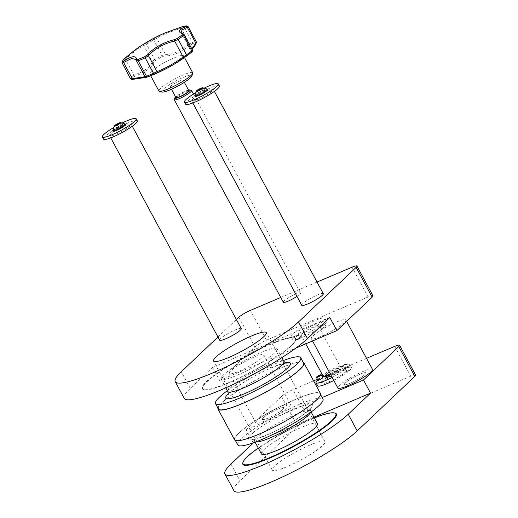 <?xml version="1.0" encoding="UTF-8"?>
<svg xmlns="http://www.w3.org/2000/svg" width="518" height="518" viewBox="0 0 518 518"><rect width="100%" height="100%" fill="white"/><g stroke="black" fill="none" stroke-linecap="round" stroke-linejoin="round"><path stroke-width="0.39" stroke-dasharray="2.59 1.94" d="M309.971 445.072A29.973 4.733 -28.3 0 0 283.514 459.291A29.973 4.733 -28.3 0 0 272.209 470.046A29.973 4.733 -28.3 0 0 287.231 466.601A29.973 4.733 -28.3 0 0 313.681 452.376A29.973 4.733 -28.3 0 0 324.987 441.627A29.973 4.733 -28.3 0 0 309.971 445.072M296.956 296.38A9.79 1.548 -28.3 0 0 300.557 292.929A9.79 1.548 -28.3 0 0 295.649 294.056A9.79 1.548 -28.3 0 0 287.004 298.705A9.79 1.548 -28.3 0 0 283.314 302.214M236.396 319.574L217.974 337.011M280.762 297.474L317.048 282.051M174.307 99.508A9.79 1.548 151.7 0 1 186.655 91.628A9.79 1.548 151.7 0 1 191.33 90.346M188.5 90.022A8.618 1.36 -28.3 0 0 185.658 91.026A8.618 1.36 -28.3 0 0 175.596 96.97M188.837 90.65A7.323 1.159 -28.3 0 0 185.166 91.492A7.323 1.159 -28.3 0 0 178.704 94.969A7.323 1.159 -28.3 0 0 175.939 97.598M173.938 86.234A7.323 1.159 151.7 0 1 170.273 87.069A7.323 1.159 151.7 0 1 173.031 84.447A7.323 1.159 151.7 0 1 179.5 80.97A7.323 1.159 151.7 0 1 183.171 80.128A7.323 1.159 151.7 0 1 180.406 82.757A7.323 1.159 151.7 0 1 173.938 86.234M161.946 92.049A17.236 2.726 151.7 0 1 162.963 89.446A17.236 2.726 151.7 0 1 180.633 78.581A17.236 2.726 151.7 0 1 191.913 75.913M192.709 72.792A19.198 3.03 -28.3 0 0 178.833 76.942A19.198 3.03 -28.3 0 0 160.483 88.41A19.198 3.03 -28.3 0 0 158.903 91M151.314 71.374A19.198 3.03 151.7 0 1 169.664 59.907A19.198 3.03 151.7 0 1 183.534 55.763A19.198 3.03 151.7 0 1 181.954 58.353A19.198 3.03 151.7 0 1 163.604 69.82A19.198 3.03 151.7 0 1 149.728 73.964A19.198 3.03 151.7 0 1 151.314 71.374M146.464 77.305L131.779 79.228A37.691 5.957 151.7 0 1 132.75 77.208L140.54 73.854C148.245 70.176 152.661 66.272 153.781 62.134L155.303 60.632A37.691 5.957 151.7 0 1 162.71 56.488L165.061 55.827C172.261 56.229 180.659 52.661 190.255 45.124L192.34 43.9A37.691 5.957 151.7 0 1 195.94 43.357L195.739 44.302C191.582 49.722 189.964 52.441 190.883 52.454L192.133 51.774A1.178 1.114 -125.7 0 0 192.359 50.278L190.948 50.881L191.802 48.822M192.56 50.22L184.104 34.525M192.12 49.404L191.051 51.366L181.08 32.556L183.761 34.317A1.178 1.042 -71.4 0 0 183.184 33.78M196.4 42.023L196.147 41.919A38.591 6.099 -28.3 0 0 192.456 42.47L176.593 52.104C172.261 53.924 168.525 54.662 165.391 54.312L162.121 55.368A38.591 6.099 -28.3 0 0 154.532 59.609L152.318 61.623C150.744 66.822 144.645 71.309 134.013 75.078L131.442 76.573A38.591 6.099 -28.3 0 0 130.445 78.645L122.144 63.222A38.591 6.099 151.7 0 1 123.142 61.15L125.414 59.117C134.065 51.58 140.164 47.099 143.719 45.662L146.231 44.179A38.591 6.099 151.7 0 1 153.814 39.938L156.799 38.351C158.935 36.843 162.166 35.166 166.485 33.327L184.149 27.046A38.591 6.099 151.7 0 1 187.84 26.496L187.665 26.93M136.435 60.774L145.26 76.69L136.435 60.774M144.982 76.722L146.277 77.299L145.798 77.35M146.329 77.344A1.178 1.165 77 0 1 145.027 76.735M134.609 76.23L124.929 58.281M153.781 62.134A1.178 1.049 13 0 1 152.318 61.623L143.719 45.662A1.178 1.12 69.3 0 1 144.114 44.179L139.743 46.646M180.588 27.169L190.255 45.124M164.31 33.21L155.394 37.879A1.178 1.036 55.5 0 1 156.799 38.351L165.391 54.312A1.178 0.965 -84 0 1 165.061 55.827M155.394 37.879L153.334 39.077A37.691 5.957 -28.3 0 0 145.927 43.221L144.114 44.179M241.239 328.567A12.244 1.936 -28.3 0 0 232.388 331.209A12.244 1.936 -28.3 0 0 220.687 338.519A12.244 1.936 -28.3 0 0 219.677 340.171M110.645 134.149A12.244 1.936 -28.3 0 0 109.635 135.8A12.244 1.936 -28.3 0 0 118.486 133.158A12.244 1.936 -28.3 0 0 130.186 125.848A12.244 1.936 -28.3 0 0 131.196 124.197A12.244 1.936 -28.3 0 0 122.345 126.839A12.244 1.936 -28.3 0 0 110.645 134.149M323.31 293.68A12.244 1.936 -28.3 0 0 317.178 295.085A12.244 1.936 -28.3 0 0 306.371 300.9A12.244 1.936 -28.3 0 0 301.754 305.29M197.844 99.514A12.244 1.936 -28.3 0 0 208.65 93.7A12.244 1.936 -28.3 0 0 213.274 89.31A12.244 1.936 -28.3 0 0 207.135 90.715A12.244 1.936 -28.3 0 0 196.328 96.529A12.244 1.936 -28.3 0 0 191.712 100.919A12.244 1.936 -28.3 0 0 197.844 99.514M372.986 295.862A9.797 1.548 -28.3 0 0 368.078 296.989L266.466 340.177A9.797 1.548 151.7 0 0 254.934 347.021L219.626 380.445L212.568 367.333L329.817 317.495M184.214 398.348A73.459 11.603 -28.3 0 1 190.268 388.442L212.568 367.333M219.626 380.445L296.076 347.954M343.395 319.736A19.645 3.102 -28.3 0 0 323.174 328.768A19.645 3.102 -28.3 0 0 311.279 338.604A19.645 3.102 -28.3 0 0 313.766 338.843A19.645 3.102 -28.3 0 0 333.987 329.811A19.645 3.102 -28.3 0 0 345.882 319.975A19.645 3.102 -28.3 0 0 343.395 319.736M258.029 355.542A19.645 3.102 -28.3 0 0 238.72 365.093A19.645 3.102 -28.3 0 0 229.209 373.491A19.645 3.102 -28.3 0 0 234.984 372.805A19.645 3.102 -28.3 0 0 254.293 363.254A19.645 3.102 -28.3 0 0 263.804 354.856A19.645 3.102 -28.3 0 0 258.029 355.542M292.664 333.89A19.198 3.03 -28.3 0 0 291.077 336.48A19.198 3.03 -28.3 0 0 304.953 332.336A19.198 3.03 -28.3 0 0 323.303 320.869A19.198 3.03 -28.3 0 0 324.883 318.279A19.198 3.03 -28.3 0 0 311.014 322.423A19.198 3.03 -28.3 0 0 292.664 333.89M324.954 323.931A19.198 3.03 -28.3 0 0 326.534 321.341A19.198 3.03 -28.3 0 0 312.658 325.492A19.198 3.03 -28.3 0 0 294.315 336.959A19.198 3.03 -28.3 0 0 292.728 339.549A19.198 3.03 -28.3 0 0 306.604 335.399A19.198 3.03 -28.3 0 0 324.954 323.931M372.474 369.366A19.645 3.102 -28.3 0 0 369.994 369.127A19.645 3.102 -28.3 0 0 349.767 378.159A19.645 3.102 -28.3 0 0 337.872 387.995M284.622 404.934A19.645 3.102 -28.3 0 0 265.313 414.484A19.645 3.102 -28.3 0 0 255.801 422.876A19.645 3.102 -28.3 0 0 261.577 422.196A19.645 3.102 -28.3 0 0 280.885 412.645A19.645 3.102 -28.3 0 0 290.397 404.247A19.645 3.102 -28.3 0 0 284.622 404.934M228.755 382.595A53.089 8.385 151.7 0 1 203.393 389.549A53.089 8.385 151.7 0 1 219.172 371.678A53.089 8.385 151.7 0 1 269.036 344.457A53.089 8.385 151.7 0 1 295.668 339.86A53.089 8.385 151.7 0 1 228.755 382.595M269.069 344.936A52.694 8.327 151.7 0 1 295.506 340.378A52.694 8.327 151.7 0 1 229.085 382.796A52.694 8.327 151.7 0 1 203.911 389.698A52.694 8.327 151.7 0 1 219.574 371.956A52.694 8.327 151.7 0 1 269.069 344.936M185.586 104.215A19.198 3.03 151.7 0 1 185.651 103.477A19.198 3.03 151.7 0 1 202.797 91.524A19.198 3.03 151.7 0 1 219.392 86.014M195.118 96.335A7.071 1.12 151.7 0 1 197.785 93.803A7.071 1.12 151.7 0 1 204.027 90.443A7.071 1.12 151.7 0 1 207.569 89.633M195.39 92.877A19.198 3.03 151.7 0 1 204.532 87.95M194.82 95.713A7.071 1.12 151.7 0 1 203.749 89.931A7.071 1.12 151.7 0 1 207.219 89.038M199.087 93.946L199.288 94.347L201.541 93.382L203.6 92.029L203.399 91.628L199.087 93.946L197.449 90.896M201.146 92.586L199.715 89.931M199.288 94.347L197.436 90.903M201.541 93.382L199.689 89.944M203.6 92.029L201.748 88.584M203.399 91.628L201.547 88.183M137.322 120.895A19.198 3.03 -28.3 0 0 125.149 124.236A19.198 3.03 -28.3 0 0 106.915 134.958A19.198 3.03 -28.3 0 0 103.516 139.102M122.455 122.837A19.198 3.03 -28.3 0 0 113.312 127.758M113.047 131.222A7.071 1.12 151.7 0 1 115.708 128.684A7.071 1.12 151.7 0 1 121.95 125.33A7.071 1.12 151.7 0 1 125.498 124.521M112.743 130.601A7.071 1.12 151.7 0 1 121.678 124.812A7.071 1.12 151.7 0 1 125.142 123.925M117.016 128.827L121.329 126.509L121.529 126.91L117.21 129.228L115.372 125.783M119.069 127.467L117.638 124.812M117.21 129.228L115.359 125.79M119.47 128.27L117.618 124.832M121.529 126.91L119.677 123.472M121.329 126.509L119.477 123.07M415.63 375.058A9.797 1.548 -28.3 0 0 410.722 376.185L309.11 419.379A9.797 1.548 151.7 0 0 297.578 426.217L239.976 480.756A73.459 11.603 151.7 0 0 233.922 490.663M335.114 413.118A53.089 8.385 -28.3 0 0 309.758 420.079A53.089 8.385 -28.3 0 0 242.838 462.807M313.934 417.171L255.096 442.184L254.655 441.362A31.831 5.031 151.7 0 1 266.66 429.94A31.831 5.031 151.7 0 1 294.755 414.834A31.831 5.031 151.7 0 1 310.709 411.182A31.831 5.031 151.7 0 1 310.619 412.373M314.309 417.871A52.694 8.327 -28.3 0 0 309.421 419.878A52.694 8.327 -28.3 0 0 258.255 448.057M261.402 453.897A31.831 5.031 151.7 0 1 273.407 442.476A31.831 5.031 151.7 0 1 301.508 427.369A31.831 5.031 151.7 0 1 317.456 423.711M322.17 397.559L246.225 429.836L253.231 442.851M246.225 429.836L281.527 396.412A9.797 1.548 151.7 0 1 293.058 389.575L309.11 419.379M366.537 358.339L317.411 379.221M313.617 380.834L293.058 389.575M282.873 409.408A12.244 1.936 -28.3 0 0 283.883 407.757A12.244 1.936 -28.3 0 0 275.032 410.405A12.244 1.936 -28.3 0 0 263.332 417.715A12.244 1.936 -28.3 0 0 262.322 419.366A12.244 1.936 -28.3 0 0 271.167 416.725A12.244 1.936 -28.3 0 0 282.873 409.408A12.244 1.936 151.7 0 1 271.173 416.725A12.244 1.936 151.7 0 1 262.322 419.373A12.244 1.936 151.7 0 1 263.332 417.722A12.244 1.936 151.7 0 1 275.032 410.405A12.244 1.936 151.7 0 1 283.883 407.763A12.244 1.936 151.7 0 1 282.873 409.414M347.52 370.946L348.569 370.661L345.603 372.254L347.52 370.946M345.364 372.189A13.513 2.137 -28.3 0 0 346.477 370.364A13.513 2.137 -28.3 0 0 336.713 373.284A13.513 2.137 -28.3 0 0 323.789 381.358A13.513 2.137 -28.3 0 0 322.675 383.184A13.513 2.137 -28.3 0 0 332.446 380.264A13.513 2.137 -28.3 0 0 345.364 372.189M321.639 382.601L323.556 381.287L320.59 382.886L321.639 382.601M359.822 374.281A12.244 1.936 151.7 0 1 365.954 372.876A12.244 1.936 151.7 0 1 361.337 377.272A12.244 1.936 151.7 0 1 350.531 383.08A12.244 1.936 151.7 0 1 344.399 384.485A12.244 1.936 151.7 0 1 349.015 380.095A12.244 1.936 151.7 0 1 359.822 374.281A12.244 1.936 -28.3 0 0 349.015 380.089A12.244 1.936 -28.3 0 0 344.392 384.485A12.244 1.936 -28.3 0 0 350.531 383.074A12.244 1.936 -28.3 0 0 361.337 377.266A12.244 1.936 -28.3 0 0 365.954 372.876A12.244 1.936 -28.3 0 0 359.822 374.281M346.6 371.866L348.51 370.558L345.545 372.151L346.6 371.866M345.312 372.086A13.513 2.137 -28.3 0 0 346.425 370.26A13.513 2.137 -28.3 0 0 336.655 373.18A13.513 2.137 -28.3 0 0 323.737 381.254A13.513 2.137 -28.3 0 0 322.623 383.08A13.513 2.137 -28.3 0 0 332.394 380.16A13.513 2.137 -28.3 0 0 345.312 372.086M321.587 382.498L320.532 382.783L323.497 381.19L321.587 382.498M317.618 385.774A19.198 3.03 151.7 0 1 319.205 383.184A19.198 3.03 151.7 0 1 337.555 371.717A19.198 3.03 151.7 0 1 351.424 367.566A19.198 3.03 151.7 0 1 349.844 370.156A19.198 3.03 151.7 0 1 333.819 380.465M323.012 375.951A19.198 3.03 151.7 0 1 339.989 366.783A19.198 3.03 151.7 0 1 349.773 364.504A19.198 3.03 151.7 0 1 348.193 367.094A19.198 3.03 151.7 0 1 332.174 377.402M317.78 379.901A19.198 3.03 151.7 0 1 322.183 376.508M346.082 367.456A2.745 0.434 151.7 0 1 347.792 366.99A2.745 0.434 151.7 0 1 344.677 369.127A2.745 0.434 151.7 0 1 342.968 369.587A2.745 0.434 151.7 0 1 346.082 367.456M317.948 380.218A2.745 0.434 151.7 0 1 321.069 378.088A2.745 0.434 151.7 0 1 322.779 377.622M325.971 377.318A7.835 1.237 151.7 0 1 328.93 374.508A7.835 1.237 151.7 0 1 335.845 370.791A7.835 1.237 151.7 0 1 339.769 369.891A7.835 1.237 151.7 0 1 331.3 375.79M344.6 364.691A2.745 0.434 151.7 0 1 346.244 364.186A2.745 0.434 151.7 0 1 346.309 364.232A2.745 0.434 151.7 0 1 343.188 366.368A2.745 0.434 151.7 0 1 341.479 366.828A2.745 0.434 151.7 0 1 341.479 366.75A2.745 0.434 151.7 0 1 344.6 364.691M344.457 364.581A2.545 0.401 151.7 0 1 345.985 364.109A2.545 0.401 151.7 0 1 345.357 364.879A2.545 0.401 151.7 0 1 343.149 366.135A2.545 0.401 151.7 0 1 341.556 366.498A2.545 0.401 151.7 0 1 344.457 364.581M329.241 375.194A7.835 1.237 151.7 0 1 325.31 376.094A7.835 1.237 151.7 0 1 328.27 373.284A7.835 1.237 151.7 0 1 335.185 369.567A7.835 1.237 151.7 0 1 339.109 368.667A7.835 1.237 151.7 0 1 336.156 371.477A7.835 1.237 151.7 0 1 329.241 375.194M316.466 377.382A2.745 0.434 151.7 0 1 319.587 375.323A2.745 0.434 151.7 0 1 321.231 374.818M324.825 376.605A8.618 1.36 151.7 0 1 327.389 373.705A8.618 1.36 151.7 0 1 335.483 369.282A8.618 1.36 151.7 0 1 339.808 368.538A8.618 1.36 151.7 0 1 330.704 374.676M330.244 373.821A9.79 1.548 -28.3 0 0 340.294 366.99A9.79 1.548 -28.3 0 0 340.287 366.712A9.79 1.548 -28.3 0 0 335.379 367.838A9.79 1.548 -28.3 0 0 326.735 372.487A9.79 1.548 -28.3 0 0 323.038 375.997M313.351 326.929A9.79 1.548 -28.3 0 0 304.707 331.572A9.79 1.548 -28.3 0 0 301.01 335.088A9.79 1.548 -28.3 0 0 305.918 333.961A9.79 1.548 -28.3 0 0 314.562 329.312A9.79 1.548 -28.3 0 0 318.253 325.803A9.79 1.548 -28.3 0 0 313.351 326.929M320.998 325.291A2.745 0.434 -28.3 0 0 319.723 326.431A2.745 0.434 -28.3 0 0 323.284 324.967A2.745 0.434 -28.3 0 0 324.553 323.828A2.745 0.434 -28.3 0 0 320.998 325.291M296.238 336.681A2.745 0.434 -28.3 0 0 299.54 334.46A2.745 0.434 -28.3 0 0 298.012 334.842A2.745 0.434 -28.3 0 0 294.71 337.063A2.745 0.434 -28.3 0 0 296.238 336.681M322.481 328.049A2.745 0.434 -28.3 0 0 321.212 329.189A2.745 0.434 -28.3 0 0 321.277 329.234A2.745 0.434 -28.3 0 0 324.767 327.726A2.745 0.434 -28.3 0 0 326.042 326.664A2.745 0.434 -28.3 0 0 326.042 326.586A2.745 0.434 -28.3 0 0 322.481 328.049M297.727 339.439A2.745 0.434 -28.3 0 0 301.029 337.296A2.745 0.434 -28.3 0 0 301.029 337.218A2.745 0.434 -28.3 0 0 299.501 337.6A2.745 0.434 -28.3 0 0 296.199 339.821A2.745 0.434 -28.3 0 0 296.264 339.866A2.745 0.434 -28.3 0 0 297.727 339.439M322.656 328.211A2.545 0.401 -28.3 0 0 321.536 329.306A2.545 0.401 -28.3 0 0 324.78 327.907A2.545 0.401 -28.3 0 0 325.958 326.923A2.545 0.401 -28.3 0 0 324.948 327.039A2.545 0.401 -28.3 0 0 322.656 328.211M297.882 339.543A2.545 0.401 -28.3 0 0 300.945 337.555A2.545 0.401 -28.3 0 0 299.527 337.84A2.545 0.401 -28.3 0 0 297.222 339.122A2.545 0.401 -28.3 0 0 296.523 339.938A2.545 0.401 -28.3 0 0 297.882 339.543M237.788 444.949A48.388 7.647 151.7 0 1 256.034 427.596A48.388 7.647 151.7 0 1 298.744 404.629A48.388 7.647 151.7 0 1 322.992 399.074M295.869 399.281A48.388 7.647 151.7 0 1 320.111 393.725A48.388 7.647 151.7 0 1 301.858 411.085A48.388 7.647 151.7 0 1 259.149 434.045A48.388 7.647 151.7 0 1 234.907 439.601A48.388 7.647 151.7 0 1 253.16 422.248A48.388 7.647 151.7 0 1 295.869 399.281M234.563 439.788A48.776 7.705 151.7 0 1 252.959 422.293A48.776 7.705 151.7 0 1 296.018 399.145A48.776 7.705 151.7 0 1 320.454 393.538M217.936 408.087A48.776 7.705 151.7 0 1 279.506 368.486A48.776 7.705 151.7 0 1 303.14 362.211M218.395 408.942A48.388 7.647 151.7 0 1 236.648 391.589A48.388 7.647 151.7 0 1 279.357 368.622A48.388 7.647 151.7 0 1 303.6 363.066M227.363 390.682A48.388 7.647 151.7 0 1 276.476 363.273A48.388 7.647 151.7 0 1 283.417 360.496M236.998 375.297A31.831 5.031 -28.3 0 0 265.099 360.191A31.831 5.031 -28.3 0 0 277.104 348.776A31.831 5.031 -28.3 0 0 261.156 352.428A31.831 5.031 -28.3 0 0 233.061 367.54A31.831 5.031 -28.3 0 0 221.05 378.956A31.831 5.031 -28.3 0 0 236.998 375.297M186.849 25.9A1.178 1.107 -91.3 0 1 187.84 26.496L196.147 41.919A1.178 1.107 -91.3 0 1 195.94 43.357M192.34 43.9A1.178 1.004 -103.1 0 0 192.456 42.47L184.149 27.046A1.178 1.004 -103.1 0 0 183.107 26.45M153.334 39.077L162.71 56.488M155.303 60.632L145.927 43.221M123.206 59.971A1.178 1.101 36.8 0 0 123.142 61.15L131.442 76.573A1.178 1.101 36.8 0 0 132.75 77.208M131.779 79.228A1.178 1.153 4.4 0 1 130.445 78.645M190.268 388.442L181.281 371.749M254.934 347.021L238.882 317.217M266.466 340.177L250.414 310.373M368.078 296.989L352.033 267.184M230.989 464.063L239.976 480.756M294.321 408.819A36.733 5.802 151.7 0 1 309.699 409.557A36.733 5.802 151.7 0 1 266.453 435.204A36.733 5.802 151.7 0 1 251.075 434.472A36.733 5.802 151.7 0 1 294.321 408.819M255.698 441.945A31.831 5.031 151.7 0 1 254.655 441.362C253.263 439.834 252.48 439.219 252.305 439.517L255.471 439.005L266.828 434.958C281.19 428.975 300.874 417.372 307.873 410.949L310.457 408.203C310.114 408.171 310.198 409.162 310.709 411.182L311.143 411.991M281.527 396.412L297.578 426.217M394.677 346.38L410.722 376.185M228.25 393.654A36.733 5.802 151.7 0 1 272.054 367.463A36.733 5.802 151.7 0 1 285.412 362.878M227.797 391.491A31.831 5.031 151.7 0 1 239.808 380.07A31.831 5.031 151.7 0 1 267.903 364.963A31.831 5.031 151.7 0 1 283.858 361.311M272.209 470.046L213.52 361.046M193.467 94.049L300.557 292.929M171.439 89.245L170.273 87.069M183.534 55.763L184.492 57.53M149.728 73.964L150.686 75.738M184.343 82.297L183.171 80.128M109.635 135.8L110.742 137.859M213.274 89.31L214.381 91.369M324.883 318.279L326.534 321.341M312.548 340.954L311.279 338.604M255.801 422.876L229.209 373.491M295.506 340.378L295.668 339.86M191.712 100.919L192.819 102.978M131.196 124.197L132.304 126.25M290.397 404.247L263.804 354.856M351.424 367.566L349.773 364.504M346.633 321.374L345.882 319.975M346.309 364.232L347.792 366.99M325.31 376.094L325.582 376.592M339.109 368.667L339.769 369.891M301.01 335.088L305.73 343.848M339.808 368.538L340.294 366.99M318.253 325.803L340.287 366.712M321.212 329.189L319.723 326.431M301.029 337.218L299.54 334.46M296.199 339.821L294.71 337.063M326.042 326.586L324.553 323.828M291.077 336.48L292.728 339.549M320.111 393.725L320.571 394.586M234.907 439.601L235.366 440.462M286.201 363.157L283.035 363.662L271.678 367.715C253.567 374.715 227.13 392.845 228.049 394.463M277.104 348.776L281.883 357.64M221.05 378.956L225.829 387.827M203.911 389.698L203.393 389.549M341.479 366.828L342.968 369.587M324.987 441.627L266.297 332.627"/><path stroke-width="0.78" d="M251.282 336.065A29.973 4.733 -28.3 0 0 224.825 350.291A29.973 4.733 -28.3 0 0 213.52 361.046A29.973 4.733 -28.3 0 0 228.535 357.601A29.973 4.733 -28.3 0 0 254.992 343.376A29.973 4.733 -28.3 0 0 266.297 332.627A29.973 4.733 -28.3 0 0 251.282 336.065M175.596 96.97A8.618 1.36 -28.3 0 0 174.793 97.967A8.618 1.36 -28.3 0 0 179.118 97.222A8.618 1.36 -28.3 0 0 187.212 92.8A8.618 1.36 -28.3 0 0 189.776 89.899L191.33 90.346A9.79 1.548 151.7 0 1 191.563 90.501A9.79 1.548 151.7 0 1 187.866 94.017A9.79 1.548 151.7 0 1 179.222 98.666A9.79 1.548 151.7 0 1 174.313 99.786L283.314 302.214A9.79 1.548 -28.3 0 0 288.222 301.094A9.79 1.548 -28.3 0 0 296.956 296.38M236.396 319.574L238.882 317.217A9.797 1.548 151.7 0 1 250.414 310.373L280.762 297.474M217.974 337.011L181.281 371.749A73.459 11.603 -28.3 0 0 175.226 381.662A73.459 11.603 -28.3 0 0 228.321 365.799A73.459 11.603 -28.3 0 0 298.53 321.918L356.131 267.379A9.797 1.548 -28.3 0 0 356.941 266.058A9.797 1.548 -28.3 0 0 352.033 267.184L317.048 282.051M174.313 99.786A9.79 1.548 151.7 0 1 174.307 99.508L174.793 97.967M189.776 89.899A8.618 1.36 -28.3 0 0 188.5 90.022M171.439 89.245L175.939 97.598A7.323 1.159 -28.3 0 0 179.61 96.756A7.323 1.159 -28.3 0 0 186.072 93.279A7.323 1.159 -28.3 0 0 188.837 90.65L184.343 82.297M192.722 73.342L191.913 75.913A17.236 2.726 151.7 0 1 190.475 77.752A17.236 2.726 151.7 0 1 175.214 87.451A17.236 2.726 151.7 0 1 161.946 92.049L159.35 91.31A19.198 3.03 -28.3 0 0 174.126 86.189A19.198 3.03 -28.3 0 0 191.123 75.382A19.198 3.03 -28.3 0 0 192.722 73.342A19.198 3.03 -28.3 0 0 192.709 72.792L184.492 57.53M192.133 51.774L191.699 52.15A37.691 5.957 151.7 0 1 186.519 55.957L184.246 57.576C175.207 64.031 166.071 69.14 156.824 72.902L154.273 73.983A37.691 5.957 151.7 0 1 147.468 76.878L146.672 77.253A161.202 161.202 0 0 0 191.731 52.13C192.372 52.065 192.651 51.424 192.56 50.22L184.104 34.525L181.08 32.556L182.038 29.973L187.665 26.93M150.686 75.738L158.903 91A19.198 3.03 -28.3 0 0 159.35 91.31M154.273 73.983A1.178 0.466 -114.3 0 1 153.483 73.278L157.038 71.626A1.178 0.712 68.6 0 1 156.824 72.902M183.761 34.317L183.495 35.496A38.591 6.099 151.7 0 1 178.192 39.394L174.618 41.032C163.973 43.551 155.245 48.427 148.446 55.666L145.176 57.854A38.591 6.099 151.7 0 1 138.202 60.813L136.435 60.774A1.178 1.094 -8.6 0 1 136.305 60.418L136.305 60.418A1.178 1.094 -8.6 0 1 136.797 59.356L138.092 59.466A1.178 0.693 68.4 0 0 138.202 60.813L146.51 76.237A38.591 6.099 -28.3 0 0 153.483 73.278L145.176 57.854A1.178 0.466 65.7 0 1 144.898 56.572L147.157 54.947C154.325 47.442 163.468 42.327 174.579 39.621L177.143 38.546A37.691 5.957 -28.3 0 0 182.323 34.738L182.472 33.825L180.245 32.692C178.341 30.873 180.283 28.755 186.072 26.347L186.564 25.945A37.691 5.957 -28.3 0 0 182.964 26.483L164.31 33.21A161.202 161.202 0 0 0 139.743 46.646L129.895 54.092L123.375 59.79A37.691 5.957 -28.3 0 0 122.403 61.81L123.459 61.351C131.358 55.97 135.807 55.303 136.797 59.356M147.157 54.947A1.178 0.641 42.2 0 1 148.446 55.666L157.038 71.626C165.896 68.111 174.624 63.228 183.217 56.999L186.499 54.817A38.591 6.099 -28.3 0 0 191.802 50.919L192.359 50.278M191.802 48.822L196.154 42.696L196.147 41.919M186.072 26.347A1.178 0.868 68 0 1 187.205 27.182L195.798 43.143A1.178 0.796 37.6 0 1 195.914 44.153L196.4 42.023L188.066 26.547L186.849 25.9L183.029 26.463A1.178 1.004 -103.1 0 1 183.107 26.45M136.474 60.91L136.053 59.583L131.714 58.443L122.144 63.222A1.178 1.153 4.4 0 1 122.008 62.594L130.458 78.71L132.291 78.639L145.027 76.735L136.435 60.774M145.027 76.735L146.51 76.237A1.178 0.693 -111.6 0 0 147.468 76.878M174.579 39.621A1.178 0.447 77.6 0 0 174.618 41.032L183.217 56.999A1.178 0.518 53.9 0 0 184.246 57.576M146.464 77.305A1.178 1.165 77 0 1 146.329 77.344L146.672 77.253M133.12 79.306A1.178 0.628 -99.2 0 1 133.009 79.345L133.009 79.345A1.178 0.628 -99.2 0 1 132.291 78.639L123.698 62.678A1.178 0.693 -125.2 0 1 123.459 61.351M195.914 44.153L192.12 49.404M122.403 61.81A1.178 1.153 4.4 0 0 122.008 62.594L123.206 59.971L124.942 58.275C130.899 53.127 135.839 49.249 139.743 46.646L139.743 46.646M182.472 33.825A1.178 1.042 -71.4 0 1 183.184 33.78M182.964 26.483A1.178 1.004 -103.1 0 1 183.029 26.463L164.31 33.21M110.742 137.859L219.677 340.171A12.244 1.936 -28.3 0 0 228.529 337.529A12.244 1.936 -28.3 0 0 240.229 330.219A12.244 1.936 -28.3 0 0 241.239 328.567L132.304 126.25M192.819 102.978L301.754 305.29A12.244 1.936 -28.3 0 0 307.886 303.885A12.244 1.936 -28.3 0 0 318.693 298.07A12.244 1.936 -28.3 0 0 323.31 293.68L214.381 91.369M296.076 347.954L336.875 330.607L372.183 297.183A9.797 1.548 -28.3 0 0 372.986 295.862L356.941 266.058M312.548 340.954L337.872 387.995A19.645 3.102 -28.3 0 0 340.358 388.235A19.645 3.102 -28.3 0 0 360.58 379.202A19.645 3.102 -28.3 0 0 372.474 369.366L346.633 321.374M175.226 381.662L184.214 398.348A73.459 11.603 -28.3 0 0 237.309 382.485A73.459 11.603 -28.3 0 0 307.517 338.604L329.817 317.495L336.875 330.607M204.532 87.95A19.198 3.03 151.7 0 1 218.246 83.884L219.392 86.014A19.198 3.03 151.7 0 1 219.334 86.752A19.198 3.03 151.7 0 1 202.188 98.705A19.198 3.03 151.7 0 1 185.586 104.215L184.44 102.085A19.198 3.03 151.7 0 1 184.505 101.347A19.198 3.03 151.7 0 1 195.39 92.877M218.246 83.884A19.198 3.03 151.7 0 1 218.182 84.622A19.198 3.03 151.7 0 1 201.042 96.575A19.198 3.03 151.7 0 1 184.44 102.085M202.512 87.73L207.219 89.038A7.071 1.12 151.7 0 1 207.291 89.115L207.569 89.633A7.071 1.12 151.7 0 1 204.901 92.172A7.071 1.12 151.7 0 1 198.659 95.526A7.071 1.12 151.7 0 1 195.118 96.335L194.839 95.824A7.071 1.12 151.7 0 1 194.82 95.713L196.316 91.071A3.671 0.583 151.7 0 1 200.887 88.228A3.671 0.583 151.7 0 1 202.512 87.73A3.671 0.583 151.7 0 1 201.703 88.869A3.671 0.583 151.7 0 1 198.096 90.864A3.671 0.583 151.7 0 1 196.316 91.071M207.291 89.115A7.071 1.12 151.7 0 1 204.623 91.654A7.071 1.12 151.7 0 1 198.381 95.008A7.071 1.12 151.7 0 1 194.839 95.824M201.547 88.183L197.235 90.501L197.436 90.903L201.748 88.584L201.547 88.183M199.715 89.931L199.294 89.148M197.449 90.896L197.235 90.501M113.312 127.758A19.198 3.03 -28.3 0 0 105.769 132.828A19.198 3.03 -28.3 0 0 102.37 136.972L103.516 139.102A19.198 3.03 -28.3 0 0 115.682 135.761A19.198 3.03 -28.3 0 0 133.916 125.045A19.198 3.03 -28.3 0 0 137.322 120.895L136.176 118.771A19.198 3.03 -28.3 0 0 122.455 122.837M102.37 136.972A19.198 3.03 -28.3 0 0 114.536 133.631A19.198 3.03 -28.3 0 0 132.77 122.915A19.198 3.03 -28.3 0 0 136.176 118.771M120.441 122.617L125.142 123.925A7.071 1.12 151.7 0 1 125.22 124.003L125.498 124.521A7.071 1.12 151.7 0 1 122.831 127.052A7.071 1.12 151.7 0 1 116.589 130.413A7.071 1.12 151.7 0 1 113.047 131.222L112.769 130.704A7.071 1.12 151.7 0 1 112.743 130.601L114.238 125.952A3.671 0.583 151.7 0 1 118.81 123.109A3.671 0.583 151.7 0 1 120.441 122.617A3.671 0.583 151.7 0 1 119.632 123.757A3.671 0.583 151.7 0 1 116.026 125.751A3.671 0.583 151.7 0 1 114.238 125.952M125.22 124.003A7.071 1.12 151.7 0 1 122.552 126.541A7.071 1.12 151.7 0 1 116.31 129.895A7.071 1.12 151.7 0 1 112.769 130.704M119.477 123.07L117.217 124.029L115.164 125.388L115.359 125.79L119.677 123.472L119.477 123.07M115.372 125.783L115.164 125.388M117.638 124.812L117.217 124.029M399.585 345.253A9.797 1.548 -28.3 0 1 398.776 346.574L414.827 376.379A9.797 1.548 -28.3 0 0 415.63 375.058L399.585 345.253A9.797 1.548 -28.3 0 0 394.677 346.38L366.537 358.339M414.827 376.379L357.226 430.918A73.459 11.603 151.7 0 1 287.011 474.799A73.459 11.603 151.7 0 1 233.922 490.663L224.935 473.97A73.459 11.603 151.7 0 1 230.989 464.063L253.283 442.955L255.096 442.184L261.402 453.897A31.831 5.031 151.7 0 0 277.35 450.239A31.831 5.031 151.7 0 0 305.452 435.133A31.831 5.031 151.7 0 0 317.456 423.711L311.143 411.991M398.776 346.574L363.474 380.005L370.532 393.117L348.238 414.225A73.459 11.603 151.7 0 1 278.024 458.106A73.459 11.603 151.7 0 1 224.935 473.97M258.255 448.057A52.694 8.327 -28.3 0 0 243 462.296L242.838 462.807A53.089 8.385 -28.3 0 0 269.47 458.216A53.089 8.385 -28.3 0 0 319.341 430.995A53.089 8.385 -28.3 0 0 335.114 413.118L334.596 412.975A52.694 8.327 -28.3 0 0 314.309 417.871M370.532 393.117L313.934 417.171M243 462.296A52.694 8.327 -28.3 0 0 269.438 457.737A52.694 8.327 -28.3 0 0 318.933 430.717A52.694 8.327 -28.3 0 0 334.596 412.975M317.411 379.221L313.617 380.834M363.474 380.005L322.17 397.559M333.819 380.465A19.198 3.03 151.7 0 1 317.618 385.774L315.967 382.705A19.198 3.03 151.7 0 1 317.553 380.115A19.198 3.03 151.7 0 1 317.78 379.901M332.174 377.402A19.198 3.03 151.7 0 1 315.967 382.705M322.183 376.508A19.198 3.03 151.7 0 1 323.012 375.951M320.972 374.741L321.231 374.818A2.745 0.434 151.7 0 1 321.296 374.864L322.779 377.622A2.745 0.434 151.7 0 1 319.664 379.759A2.745 0.434 151.7 0 1 317.948 380.218L316.466 377.46A2.745 0.434 151.7 0 1 316.466 377.382L316.543 377.123A2.545 0.401 151.7 0 1 319.444 375.213A2.545 0.401 151.7 0 1 320.972 374.741A2.545 0.401 151.7 0 1 320.338 375.511A2.545 0.401 151.7 0 1 318.136 376.767A2.545 0.401 151.7 0 1 316.543 377.123M331.3 375.79A7.835 1.237 151.7 0 1 329.901 376.418A7.835 1.237 151.7 0 1 325.971 377.318L325.582 376.592M321.296 374.864A2.745 0.434 151.7 0 1 318.175 377A2.745 0.434 151.7 0 1 316.466 377.46M330.704 374.676A8.618 1.36 151.7 0 1 328.943 375.472A8.618 1.36 151.7 0 1 324.825 376.605L323.271 376.159A9.79 1.548 -28.3 0 0 327.946 374.877A9.79 1.548 -28.3 0 0 330.244 373.821M305.73 343.848L323.038 375.997A9.79 1.548 -28.3 0 0 323.271 376.159M320.571 394.586L322.992 399.074A48.388 7.647 151.7 0 1 304.739 416.433A48.388 7.647 151.7 0 1 262.03 439.394A48.388 7.647 151.7 0 1 237.788 444.949L235.366 440.462M303.14 362.211A48.776 7.705 151.7 0 1 303.949 362.878L320.454 393.538A48.776 7.705 151.7 0 1 302.059 411.039A48.776 7.705 151.7 0 1 259 434.188A48.776 7.705 151.7 0 1 234.563 439.788L218.052 409.129A48.776 7.705 151.7 0 1 217.936 408.087M303.949 362.878A48.776 7.705 151.7 0 1 285.547 380.38A48.776 7.705 151.7 0 1 242.495 403.528A48.776 7.705 151.7 0 1 218.052 409.129M283.417 360.496A48.388 7.647 151.7 0 1 300.725 357.718L303.6 363.066A48.388 7.647 151.7 0 1 285.353 380.426A48.388 7.647 151.7 0 1 242.644 403.386A48.388 7.647 151.7 0 1 218.395 408.942L215.52 403.6A48.388 7.647 151.7 0 1 227.363 390.682M300.725 357.718A48.388 7.647 151.7 0 1 282.472 375.077A48.388 7.647 151.7 0 1 239.763 398.038A48.388 7.647 151.7 0 1 215.52 403.6M177.143 38.546A1.178 0.667 55.3 0 1 178.192 39.394L186.499 54.817A1.178 0.667 55.3 0 1 186.519 55.957M191.699 52.15A1.178 0.868 51.7 0 0 191.802 50.919L183.495 35.496A1.178 0.868 51.7 0 0 182.323 34.738M138.092 59.466A37.691 5.957 -28.3 0 0 144.898 56.572M307.517 338.604L298.53 321.918M372.183 297.183L356.131 267.379M348.238 414.225L357.226 430.918M310.619 412.373A31.831 5.031 151.7 0 1 270.603 437.704A31.831 5.031 151.7 0 1 255.698 441.945M285.412 362.878A36.733 5.802 151.7 0 1 282.491 372.293A36.733 5.802 151.7 0 1 244.185 393.855A36.733 5.802 151.7 0 1 228.25 393.654M281.883 357.64L283.858 361.311A31.831 5.031 151.7 0 1 271.846 372.727A31.831 5.031 151.7 0 1 243.751 387.833A31.831 5.031 151.7 0 1 227.797 391.491C228.309 393.499 228.393 394.489 228.049 394.463M191.563 90.501L193.467 94.049M145.008 76.761L146.329 77.344M146.277 77.299L133.009 79.345C132.304 79.74 131.455 79.526 130.458 78.71M283.858 361.311C285.263 362.846 286.046 363.461 286.201 363.157M225.829 387.827L227.797 391.491"/></g></svg>
